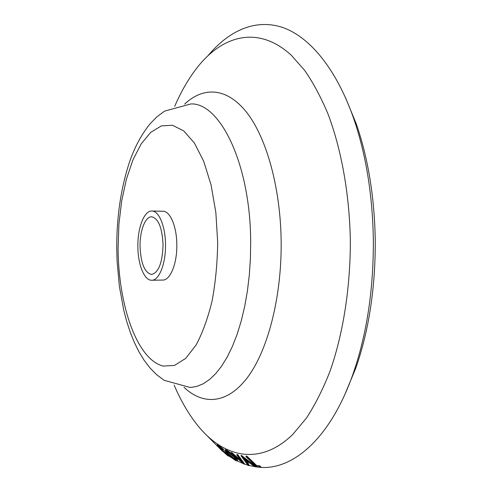 <?xml version="1.0" encoding="UTF-8"?>
<svg xmlns="http://www.w3.org/2000/svg" width="492" height="492" viewBox="0 0 492 492"><rect width="100%" height="100%" fill="white"/><g stroke="black" fill="none" stroke-linecap="round" stroke-linejoin="round"><path stroke-width="0.74" d="M163.061 244.936C162.225 227.784 158.43 218.405 151.684 216.8C145.281 216.418 139.796 230.803 140.048 246.295C140.78 263.349 144.617 272.74 151.561 274.468C158.584 272.697 162.415 262.851 163.061 244.936M151.714 280.237L162.76 280.065C170.214 280.446 177.138 263.73 176.825 244.825C176.819 226.541 170.109 210.951 162.901 211.246L151.862 211.031C144.144 210.564 137.576 227.87 137.877 246.418C137.858 264.401 144.242 280.637 151.714 280.237C159.027 280.625 165.816 263.81 165.509 244.795C165.503 226.4 158.928 210.73 151.862 211.031M174.137 385.088C180.73 400.537 188.491 413.889 197.427 425.156C223.177 457.357 259.493 466.674 292.814 434.393L306.467 418.022C315.108 404.787 322.937 389.264 329.941 371.46C343.09 334.185 350.525 287.488 350.335 239.868C349.4 193.504 341.276 148.971 327.949 113.843C320.901 97.102 313.109 82.57 304.573 70.258L291.166 55.11C258.583 25.449 223.448 35.043 198.19 66.309C189.211 77.539 181.388 90.86 174.728 106.278M219.992 448.581L226.83 454.78L227.993 455.278L227.913 454.922L229.026 455.856L229.143 456.299L227.624 455.641L219.211 447.966L216.929 445.076L217.273 444.694L218.632 445.352L223.657 449.405L223.282 450.008L218.104 446.183L219.992 448.581L220.336 448.206L227.962 454.872M218.768 446.416L220.336 448.206M229.469 455.715L229.143 456.299M226.32 449.959C228.983 451.392 231.984 453.759 235.311 457.056C237.064 458.907 237.851 460.088 237.673 460.586L237.341 460.992L235.969 460.721C233.374 459.208 230.477 456.822 227.279 453.556C225.502 451.705 224.653 450.549 224.746 450.094L225.988 450.358L226.32 449.959L225.084 449.7L224.795 450.039M230.908 452.818L241.978 462.037L236.726 454.86L237.495 455.094L244.13 464.202L230.908 452.818L231.234 452.412L231.941 452.683L240.594 460.161M236.726 454.86L237.052 454.442L237.814 454.676L244.45 463.79L244.13 464.202M248.897 465.629L248.073 465.444L240.994 455.74L241.308 455.321L255.778 466.379L255.477 466.803L254.616 466.68L249.881 463.052L246.584 462.462L248.897 465.629L249.216 465.211L247.31 462.603M246.129 456.109L246.892 456.152L256.799 465.66L259.813 465.813L260.877 466.834L260.575 467.265L256.775 467.043L245.822 456.533L246.129 456.109M207.476 436.121L222.329 451.115M229.155 456.207L232.476 458.31M237.347 460.986L243.429 463.655M244.309 463.974L247.845 465.137M249.026 465.469L256.726 466.994M257.796 467.117C291.147 471.434 329.861 440.223 353.072 373.828C366.866 334.123 373.625 289.339 373.348 239.475C372.512 194.512 365.937 154.119 353.613 118.301C335.741 67.232 308.466 35.848 281.584 27.122C254.579 18.721 228.669 31.088 208.288 55.387M344.91 394.356L355.833 368.053C369.049 330.052 375.519 287.297 375.248 239.788C374.461 196.941 368.157 158.375 356.349 124.082L345.544 97.736M226.83 454.78L227.175 454.399M227.913 454.922L228.245 454.54M229.026 455.856L229.29 455.543M216.929 445.076L218.288 445.74L218.632 445.352M218.288 445.74L223.319 449.793L223.657 449.405M225.988 450.358C228.651 451.797 231.652 454.165 234.985 457.468C236.738 459.313 237.519 460.487 237.341 460.992M234.985 457.468L235.311 457.056M235.028 459.756L236.148 459.965L234.186 457.105L226.947 451.342L225.957 451.146L228.011 453.975L235.028 459.756L235.361 459.356L236.142 459.657M226.338 451.09L228.343 453.581L235.361 459.356M228.343 453.581L228.011 453.975M231.615 453.095L231.941 452.683M237.495 455.094L237.814 454.676M240.994 455.74L241.492 455.346M241.178 455.77L255.477 466.803M248.509 461.988L243.343 457.978L245.902 461.521L248.509 461.988M244.745 459.073L246.215 461.102L247.722 461.379M246.215 461.102L245.902 461.521M245.822 456.533L246.584 456.582L256.492 466.09L256.799 465.66M246.584 456.582L246.892 456.152M256.492 466.09L259.512 466.244L259.813 465.813M259.512 466.244L260.575 467.265M116.739 248.362L117.09 261.147L119.371 286.282L123.756 310.212L126.733 321.504L130.239 332.229L134.291 342.321L138.91 351.7L144.144 360.292L150.048 368.016L156.708 374.756L164.199 380.334L190.263 387.493L196.677 386.472L203.098 383.852L209.451 379.596L215.644 373.692L221.603 366.159L227.224 357.032L232.427 346.38L237.126 334.32L241.234 320.981L244.672 306.534L247.384 291.172L249.309 275.114L250.41 258.608L250.674 241.904C250.465 163.738 219.906 102.545 190.865 103.941L164.525 111.137L156.819 116.918L149.986 123.922C141.628 134.267 134.894 146.702 129.79 161.222C120.97 187.55 116.616 216.585 116.739 248.325M118.08 248.189C118.351 304.88 136.844 359.621 163.221 366.073L174.475 365.427L185.656 358.422L196.117 344.978C202.538 332.949 207.864 318.25 212.107 300.895C215.533 282.377 217.396 262.906 217.692 242.476L215.859 212.569L211.062 184.918L203.713 161.29L194.383 143.018L183.756 130.915L172.526 125.257L161.333 125.897L150.73 132.354L141.173 143.91L132.994 159.746L126.456 178.977L121.727 200.711L118.91 224.069L118.08 248.189M184.02 387.284C202.882 405.303 227.07 404.387 247.415 377.579C267.654 350.802 281.75 297.414 281.16 241.578C280.569 187.243 266.221 136.979 246.394 112.035C226.461 87.096 203.073 86.672 184.623 104.126M355.833 368.053L353.072 373.828M356.349 124.082L353.613 118.301"/></g></svg>

